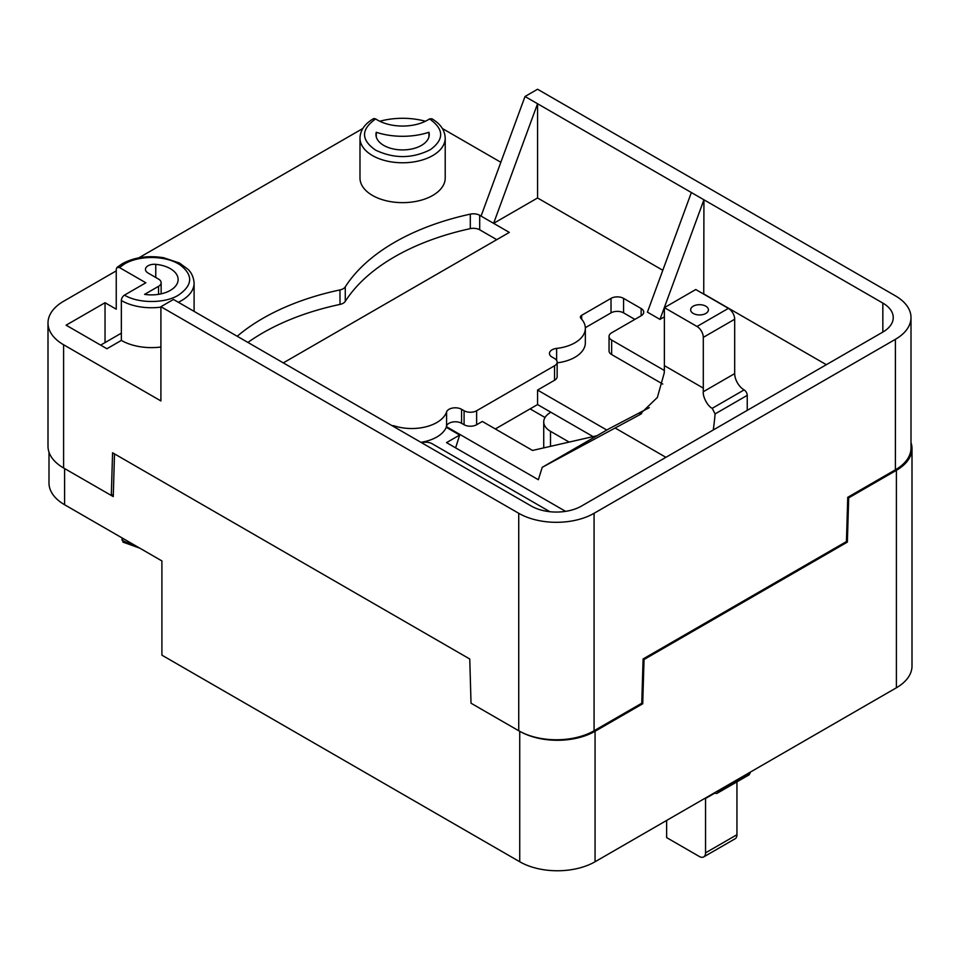 <?xml version="1.0" encoding="UTF-8"?>
<svg xmlns="http://www.w3.org/2000/svg" width="960" height="960" viewBox="0 0 960 960"><rect width="100%" height="100%" fill="white"/><g stroke="black" fill="none" stroke-linecap="round" stroke-linejoin="round"><path stroke-width="1.44" d="M375.6 150.132C394.08 158.88 412.344 158.724 430.392 149.652C444.348 139.404 444.072 129.168 429.588 118.956L429.516 118.92A35.508 20.508 180 0 1 377.484 120.048A35.508 20.508 180 0 1 375.672 118.92C360.852 129.396 360.828 139.8 375.6 150.132M375.672 118.92L373.728 118.548C364.776 123.756 360.192 130.296 359.988 138.168A42.612 24.6 180 0 0 372.468 155.568A42.612 24.6 180 0 0 418.908 160.896A42.612 24.6 180 0 0 445.212 138.168C444.912 130.272 440.448 123.792 431.808 118.74L429.516 118.92M124.5 295.104C138.192 303.624 165.24 303.6 178.488 295.104C192.792 285.192 193.356 275.148 180.168 264.972C166.296 255.444 139.788 254.988 124.5 263.94L119.448 267.54L116.928 267.468L116.244 269.316L116.244 309.192L105.036 302.724L66.108 325.188L106.92 348.744L121.356 340.416L121.356 300.54A4.44 2.568 120 0 1 124.5 295.104L145.836 282.78L119.448 267.54M121.86 537.804L123.12 542.196M161.136 293.856L161.136 282.708A8.88 5.124 180 0 0 158.532 279.084L148.056 273.024A8.88 5.124 180 0 1 145.452 269.4A8.88 5.124 180 0 1 155.76 264.348A26.64 15.372 180 0 1 178.128 279.528A26.64 15.372 180 0 1 144.6 294.372L158.532 286.332L158.532 294.348M161.136 282.708A8.88 5.124 180 0 1 158.532 286.332M718.116 790.716L718.116 791.22A4.44 2.568 60 0 1 717.192 793.26L749.16 774.804L750.276 772.656A225.504 130.188 -60 0 1 750.324 772.116M717.192 793.26A4.44 2.568 60 0 1 714.972 793.032A13.32 7.692 -120 0 0 714.516 792.792M703.716 856.908L735.108 838.776A8.88 5.124 -120 0 0 736.944 834.72L705.552 852.84A8.88 5.124 60 0 1 703.716 856.908A8.88 5.124 60 0 1 699.276 856.464L666.636 837.612L666.636 820.428M736.956 781.848A225.504 130.188 -60 0 0 736.944 783.972L736.944 834.72M428.94 136.812L428.94 132.276A26.64 15.372 180 0 1 429.228 134.544A26.64 15.372 180 0 1 412.788 148.752A26.64 15.372 180 0 1 383.76 145.416A26.64 15.372 180 0 1 375.96 134.544A26.64 15.372 180 0 1 376.26 132.276A53.268 30.756 0 0 0 428.94 132.276M376.26 132.276L376.26 136.812M705.564 797.952A13.32 7.692 -120 0 0 705.552 798.468L705.552 852.84M48.996 452.184L48.996 483A53.268 30.756 0 0 0 64.608 504.744L161.904 560.928L161.904 655.164L519.732 861.756A53.268 30.756 0 0 0 595.068 861.756L896.4 687.78A53.268 30.756 0 0 0 912 666.036L912 448.572A53.268 30.756 0 0 0 911.004 442.632M100.644 345.12L121.356 333.168M545.028 417.504L530.088 408.876M697.02 326.484A8.88 5.124 60 0 1 703.296 337.368L703.296 388.104A225.504 130.188 120 0 1 703.272 391.752C702.636 396.444 707.448 406.116 712.224 408.324L715.08 413.928A225.504 130.188 -60 0 1 713.256 429.984L747.24 410.364L747.24 395.352A4.44 2.568 -120 0 0 744.108 389.916A13.32 7.692 60 0 1 734.688 373.608L734.688 319.236A8.88 5.124 -120 0 0 728.412 308.364L695.76 289.524L664.38 307.644L697.02 326.484L728.412 308.364M705.816 306.192A8.88 5.124 180 0 1 708.408 309.816A8.88 5.124 180 0 1 702.936 314.556A8.88 5.124 180 0 1 693.252 313.44A8.88 5.124 180 0 1 690.66 309.816A8.88 5.124 180 0 1 696.132 305.076A8.88 5.124 180 0 1 705.816 306.192M848.688 497.856L847.368 542.112L846.432 541.572L847.752 497.316L848.688 497.856L896.4 470.316A53.268 30.756 0 0 0 912 448.572M847.368 542.112L644.04 659.508L642.72 703.764L595.068 731.268A53.268 30.756 180 0 1 521.7 732.348A53.268 30.756 0 0 0 594.072 730.764L641.772 703.212L643.092 658.968L846.432 541.572M114.504 453.888L113.256 496.596L111.372 495.504L113.316 494.376M283.32 362.88L509.316 232.404L493.62 223.344L537.564 103.74L525.012 96.492L537.564 89.244L895.392 295.836A53.268 30.756 180 0 1 911.004 317.58A53.268 30.756 180 0 1 895.392 339.324L594.072 513.3A53.268 30.756 180 0 1 518.736 513.3L160.908 306.708L160.908 400.944L63.6 344.76A53.268 30.756 180 0 1 48 323.016A53.268 30.756 180 0 1 63.6 301.272L116.244 270.876M138.84 257.832L362.808 128.52M121.356 340.416A42.612 24.6 0 0 0 160.908 347.016M105.036 342.588L105.036 302.724M345.276 286.872A8.88 5.124 180 0 1 339.996 289.92L339.996 304.416A8.88 5.124 0 0 0 345.276 301.368L345.276 286.872A213.072 123.012 180 0 1 470.304 214.14A8.88 5.124 0 0 1 479.7 215.304L479.7 229.8A8.88 5.124 0 0 0 470.304 228.636A213.072 123.012 0 0 0 345.276 301.368M569.136 442.08L550.5 431.316A23.088 13.332 180 0 1 543.732 421.896A23.088 13.332 180 0 1 550.5 412.476L550.884 412.248M664.38 307.644L664.38 365.628A225.504 130.188 -60 0 1 664.248 372.96L657.36 397.464L639.06 415.092L641.592 413.628M649.308 407.652L609.132 428.7L542.244 467.316L639.06 415.092M379.776 121.26A53.268 30.756 180 0 1 425.424 121.26M644.04 659.508L643.092 658.968M641.772 703.212L642.72 703.764M847.752 497.316L895.392 469.8A53.268 30.756 0 0 0 911.004 448.056L911.004 317.58M63.6 344.76L63.6 467.988A53.268 30.756 180 0 1 48 446.244L48 323.016M63.6 467.988L111.372 495.504M111.312 495.54L112.572 452.772L469.764 659.004L471.024 703.212L518.736 730.764A53.268 30.756 0 0 0 521.7 732.348M359.988 138.168L359.988 178.044A42.612 24.6 0 0 0 372.468 195.432A42.612 24.6 0 0 0 418.908 200.772A42.612 24.6 0 0 0 445.212 178.044L445.212 138.168M237.204 336.264A213.072 123.012 180 0 1 339.996 289.92M525.012 96.492L481.068 216.096L479.7 215.304M442.38 128.52L500.844 162.276M339.996 304.416A213.072 123.012 0 0 0 247.908 342.444M664.32 370.464L611.64 340.056A8.88 5.124 180 0 1 609.048 336.432A8.88 5.124 180 0 1 611.64 332.796L641.148 315.768A8.88 5.124 180 0 0 643.752 312.144A8.88 5.124 180 0 0 641.148 308.52L623.568 298.368A8.88 5.124 180 0 0 611.016 298.368L581.664 315.312A4.44 2.568 180 0 0 580.368 317.124A4.44 2.568 180 0 0 580.92 318.372A35.508 20.508 180 0 1 585.348 328.284A35.508 20.508 180 0 1 556.62 348.408A8.88 5.124 0 0 0 549.444 353.436A8.88 5.124 0 0 0 552.036 357.06L554.556 358.512A8.88 5.124 180 0 1 557.148 362.136A8.88 5.124 180 0 1 554.556 365.76L476.64 410.748A8.88 5.124 180 0 1 464.088 410.748L461.568 409.296L461.568 423.288L464.088 424.728A8.88 5.124 0 0 0 476.64 424.728L482.316 421.464A23.088 13.332 180 0 1 482.952 421.812L532.548 450.444L596.988 435.72M455.616 447.864L459.66 435.048L446.256 427.308L446.328 426.612L538.332 479.724L542.244 467.316M565.596 511.356L446.544 442.62L459.66 435.048M160.908 306.708L173.46 299.46L531.288 506.052A35.508 20.508 180 0 0 581.508 506.052L713.256 429.984M479.7 229.8L496.764 239.652M691.368 192.54L647.424 312.144L659.988 319.392L703.932 199.788L537.564 103.74L537.564 197.976L493.62 223.344L481.068 216.096M747.24 410.364L882.84 332.076L882.84 303.084A35.508 20.508 180 0 1 893.244 317.58A35.508 20.508 180 0 1 882.84 332.076M662.76 384.06L611.64 354.552A8.88 5.124 180 0 1 609.048 350.928L609.048 336.432M634.872 319.392L623.568 312.864A8.88 5.124 0 0 0 611.016 312.864L585.336 327.696M557.148 362.136L557.148 376.632A8.88 5.124 180 0 1 554.556 380.256L537.564 390.072L606.804 430.044M557.148 362.844A35.508 20.508 0 0 0 585.348 342.78L585.348 328.284M537.564 390.072L537.564 404.568L593.076 436.608M537.564 404.568L495.324 428.952M461.568 423.288A8.88 5.124 0 0 0 452.7 422.004A8.88 5.124 0 0 0 446.58 425.928L446.58 411.936A35.508 20.508 180 0 1 394.548 425.964L394.548 427.104M446.328 426.612A35.508 20.508 0 0 0 446.58 425.928M392.052 425.652A4.44 2.568 180 0 1 394.548 425.964M420.912 442.32A35.508 20.508 0 0 0 446.256 427.308M421.716 442.788A8.88 5.124 180 0 1 432.108 443.712L549.876 511.704M703.74 294.132L703.932 199.788L882.84 303.084M537.564 197.976L662.808 270.276M659.988 319.392L664.38 316.86M703.932 294.024L826.344 364.692M461.568 409.296A8.88 5.124 0 0 0 452.7 408.024A8.88 5.124 0 0 0 446.58 411.936M194.1 311.376L194.1 283.152A42.612 24.6 180 0 1 181.62 300.54A42.612 24.6 180 0 1 178.32 302.256M160.908 307.14A42.612 24.6 180 0 1 121.356 300.54M121.86 539.976A42.612 24.6 0 0 0 122.364 540.264A42.612 24.6 0 0 0 134.724 545.232M718.116 791.22L750.276 772.656M155.76 277.476L155.76 264.348M705.552 798.468L714.972 793.032M703.296 337.368L734.688 319.236M896.4 687.78L896.4 470.316M595.068 861.756L595.068 731.268M519.732 861.756L519.732 731.328M64.608 468.576L64.608 504.744M550.5 446.34L550.5 431.316M703.272 391.752L734.688 373.608M664.38 365.628L703.296 388.104M744.108 389.916L712.224 408.324M747.24 395.352L715.08 413.928M470.304 228.636L470.304 214.14M665.904 457.32L615.096 427.992M895.392 469.8L895.392 339.324M594.072 730.764L594.072 513.3M518.736 730.764L518.736 513.3M611.64 354.552L611.64 340.056M641.148 308.52L641.148 315.768M623.568 312.864L623.568 298.368M611.016 298.368L611.016 312.864M581.664 319.188L581.664 315.312M464.088 424.728L464.088 410.748M476.64 424.728L476.64 410.748M554.556 365.76L554.556 380.256M556.62 348.408L556.62 360.396M194.1 283.152C193.476 274.152 188.652 270.012 188.004 269.316L179.388 262.992L163.644 257.736C148.116 255.252 134.328 257.256 122.28 263.712L116.928 267.468M139.848 548.184L122.928 542.1M543.732 421.896L543.732 447.888"/></g></svg>
